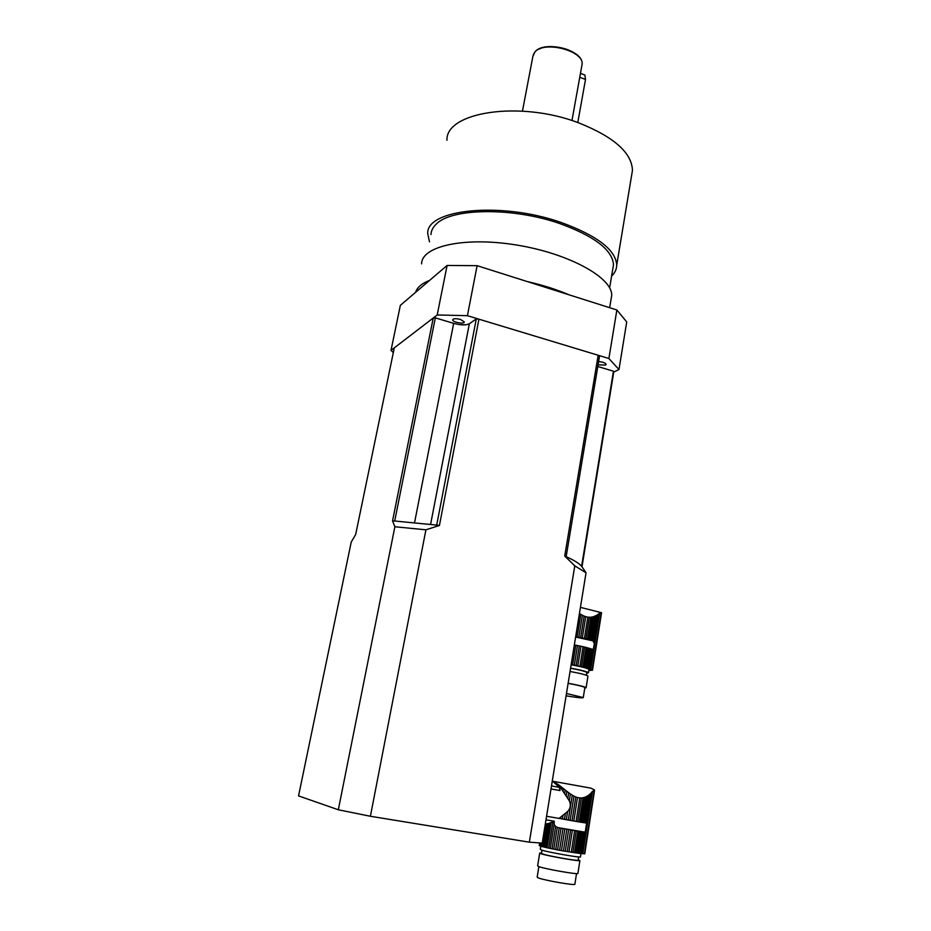 <?xml version="1.0" encoding="UTF-8"?>
<svg xmlns="http://www.w3.org/2000/svg" width="931" height="931" viewBox="0 0 931 931"><rect width="100%" height="100%" fill="white"/><g stroke="black" fill="none" stroke-linecap="round" stroke-linejoin="round"><path stroke-width="1.4" d="M578.36 620.197C579.582 623.293 579.129 626.086 576.999 628.565M596.073 615.612L593.71 616.601L589.998 639.853L592.116 640.528L596.073 615.612L597.027 615.065L592.942 640.831L594.339 643.647L589.835 669.145L592.465 670.239L588.858 670.413M594.909 616.159L591.08 640.179M593.71 616.601L592.302 616.985L588.706 639.481L589.998 639.853M592.302 616.985L590.917 617.206L587.414 639.132L588.706 639.481M590.917 617.206L589.335 617.265L585.902 638.747L587.414 639.132M589.335 617.265L587.822 617.137L584.412 638.398L585.902 638.747M587.822 617.137L585.715 616.659L582.294 637.933L584.412 638.398M585.715 616.659L584.133 616.078L580.665 637.584L582.294 637.933M584.133 616.078L582.399 615.251L578.849 637.223L580.665 637.584M582.399 615.251L580.793 614.355L577.139 636.909L578.849 637.223M575.684 636.641L577.139 636.909M580.793 614.355L579.443 613.506M580.432 607.361L601.566 612.703L598.586 613.925L594.129 642.018M593.664 641.25L598.586 613.925M597.911 614.46L597.027 615.065M592.942 640.831L592.116 640.528M588.974 669.633L589.009 669.447C587.682 668.283 581.724 666.712 571.134 664.757M570.587 668.109C581.188 670.064 587.158 671.623 588.485 672.764L586.716 673.229M589.765 648.465L586.646 668.016L585.564 667.713L588.683 648.139L590.801 648.802L587.694 668.342L589.835 669.145M588.683 648.139L587.38 647.778L584.261 667.364L585.564 667.713M584.261 667.364L582.946 667.038L586.088 647.429L587.38 647.778M586.088 647.429L584.563 647.057L581.421 666.677L582.946 667.038M581.421 666.677L579.932 666.34L583.085 646.708L584.563 647.057M583.085 646.708L580.956 646.242L577.802 665.886L579.932 666.34M577.802 665.886L576.161 665.549L579.326 645.905L580.956 646.242M579.326 645.905L577.511 645.544L574.334 665.188L576.161 665.549M574.334 665.188L572.612 664.874L575.8 645.23L577.511 645.544M575.8 645.23L574.346 644.962M571.157 664.606L572.612 664.874M593.012 649.07L589.276 668.9L592.395 649.291L591.627 649.093L588.532 668.621M590.801 648.802L591.627 649.093M586.646 668.016L587.694 668.342M586.809 672.659L586.833 672.496C585.634 671.449 580.211 670.041 570.563 668.249M570.04 671.472C580.653 673.427 586.623 674.963 587.95 676.081L587.927 676.267M566.095 695.829C576.894 697.622 582.62 698.192 583.272 697.563L566.479 693.49M584.843 687.683L584.866 687.532C583.609 686.578 578.023 685.181 568.119 683.354M568.131 683.261C578.768 685.216 584.749 686.706 586.099 687.741L584.773 688.102M551.001 788.953L560.02 790.559L559.31 787.335L551.489 785.939M546.567 816.289L559.578 818.477M586.076 796.738L587.368 796.052L583.248 822.573L582.084 822.399L586.076 796.738L584.563 797.343L580.7 822.178L579.303 821.957L583.085 797.739L581.386 797.96L577.686 821.689L576.091 821.421L579.769 797.937L577.511 797.53L573.822 821.026L572.076 820.723L575.824 796.971L573.962 796.11L570.133 820.386L568.306 820.06L572.251 795.144L570.389 793.934L569.307 800.788C571.099 804.791 570.528 808.376 567.607 811.529L559.031 818.419M569.307 800.788L561.626 789.174L552.688 781.342M565.35 813.752L564.465 819.361L568.306 820.06M567.607 811.529L566.316 819.699M560.893 817.197L560.66 818.652L564.465 819.361M562.999 815.684L562.464 819.001M580.7 822.178L582.084 822.399M583.085 797.739L584.563 797.343M577.686 821.689L579.303 821.957M579.769 797.937L581.386 797.96M573.822 821.026L576.091 821.421M575.824 796.971L577.511 797.53M570.133 820.386L572.076 820.723M572.251 795.144L573.962 796.11M552.432 781.19L590.836 788.138L594.374 789.825L591.336 792.688L581.91 853.646L584.761 853.808M590.615 793.515L589.66 794.422L585.25 822.864L586.041 823.074L591.336 792.688M586.041 823.074L586.542 823.691M589.66 794.422L588.625 795.225L584.365 822.736L585.704 822.934M583.248 822.573L584.365 822.736M588.625 795.225L587.368 796.052M564.849 828.893L561.416 850.608L559.554 850.271L562.999 828.555L566.851 829.253L563.418 850.969L581.91 853.646M564.733 793.096L565.222 790.035L568.69 792.723L567.875 797.902M566.874 791.338L566.246 795.272M561.009 828.183L557.553 849.887L555.726 849.538L559.194 827.845L562.999 828.555M565.222 790.035L563.476 788.65L563.104 790.966M563.476 788.65L561.917 787.405L561.626 789.174M561.917 787.405L560.276 786.125L560.066 787.417M560.276 786.125L558.844 785.042L558.693 785.985M558.844 785.042L557.366 783.983L557.262 784.624M557.366 783.983L556.028 783.541M556.098 783.122L554.783 782.587M554.818 782.343L553.724 781.889M553.747 781.772L552.7 781.307M541.784 843.079L541.26 846.337L540.05 845.976L540.527 843.044M541.155 843.067L540.655 846.163M540.015 843.02L540.05 845.976M539.701 843.009L539.27 845.651L539.538 843.009M540.83 846.209L540.306 849.409L541.947 850.178C549.104 852.424 580.234 857.87 580.467 856.927L580.49 856.811M577.301 853.192L580.665 831.558L581.828 831.72L578.465 853.331M580.665 831.558L579.268 831.336L575.893 852.994M579.268 831.336L577.872 831.127L574.485 852.796M577.872 831.127L576.242 830.859L572.856 852.552M576.242 830.859L574.66 830.603L571.25 852.296M574.66 830.603L572.379 830.219L568.969 851.923M572.379 830.219L570.633 829.917L567.212 851.632M570.633 829.917L568.69 829.579L565.257 851.295M566.851 829.253L568.69 829.579M561.416 850.608L563.418 850.969M568.69 792.723L570.389 793.934M557.553 849.887L559.554 850.271M559.194 827.845L557.285 827.356L553.805 849.153L555.726 849.538M553.805 849.153L552.071 848.804L555.656 826.472L554.131 824.459L550.279 848.432L552.071 848.804M557.285 827.356L555.656 826.472M550.279 848.432L548.696 848.106L552.933 821.77L554.259 821.223L545.997 819.827M554.131 824.459L554.259 821.223M552.933 821.77L551.152 822.538L547.091 847.757L548.696 848.106M547.091 847.757L545.717 847.443L549.639 823.085L551.152 822.538M549.639 823.085L548.161 823.528L544.344 847.129L545.717 847.443M544.344 847.129L543.204 846.849L546.939 823.784L548.161 823.528M546.939 823.784L545.799 823.888L542.121 846.57L543.204 846.849M542.121 846.57L541.26 846.337M584.656 831.965L581.305 853.622L584.668 831.93L583.83 831.988L580.49 853.552M585.343 831.476L584.668 831.93M583.83 831.988L582.946 831.872L579.594 853.459M582.946 831.872L581.828 831.72M578.163 860.151L578.151 860.256C577.918 861.175 549.511 856.217 542.959 854.111L541.458 853.39L541.982 850.189M541.516 853.029L539.712 853.064L541.353 853.855C548.499 856.148 579.652 861.594 579.897 860.593L578.221 859.79M574.893 884.159L574.869 884.31C574.578 885.579 545.357 880.528 538.677 878.038L537.164 877.142L538.863 866.621M539.689 853.18L537.629 865.877L539.27 866.749C546.392 869.24 577.627 874.663 577.907 873.476L577.93 873.325M559.31 787.335L560.02 790.559M430.972 234.577C431.146 230.865 432.822 227.467 436.011 224.371C450.72 208.125 512.143 206.973 559.612 223.51C594.455 236.195 612.423 249.927 613.494 264.718L612.807 268.873M577.802 122.543L585.506 79.438L584.901 75.039L580.455 73.363M585.506 79.438L579.792 77.273L580.211 74.736M446.961 140.244C445.553 112.023 519.882 100.211 578.803 122.904C613.925 136.915 631.8 152.742 632.452 170.373L631.625 175.365M429.494 241.827L427.771 233.856C425.432 209.359 500.541 201.108 561.032 222.439C597.062 235.566 615.635 249.776 616.729 265.056C616.671 269.164 614.96 272.841 611.597 276.1M421.627 263.857C421.429 246.168 464.72 236.369 517.019 245.097C569.33 253.616 612.528 277.775 611.702 295.406L611.027 299.479M447.101 265.463L429.622 280.371C421.708 283.501 417.053 287.47 415.668 292.276L400.353 305.345L391.008 350.382L437.209 314.957L467.42 315.69L477.114 265.672L447.101 265.463L437.209 314.957M429.622 280.371L415.668 292.276M581.991 566.804L613.75 372.028L618.987 369.56L626.714 321.94L616.869 309.976L608.886 358.505L467.42 315.69M616.869 309.976L477.114 265.672M393.324 352.57L391.008 350.382M608.886 358.505L618.987 369.56M569.132 294.848C556.75 289.541 542.808 285.119 527.307 281.581M598.61 361.612C602.892 361.996 605.394 362.904 606.128 364.358L605.546 365.08L598.074 364.801M459.646 324.628L465.896 324.803M460.484 319.438L464.29 321.917C464.581 324.442 452.385 322.266 452.652 319.833C453.385 318.483 455.992 318.344 460.484 319.438M338.325 809.772L394.884 526.748L392.545 520.906L433.229 318.006L394.302 347.857L355.677 534.452L351.22 542.11L298.548 795.9L338.325 809.772L370.398 816.266L529.343 842.183L574.788 565.85L564.721 556.051L598.179 355.258L478.93 319.17L476.288 318.914L469.34 323.779C466.059 325.396 460.833 325.256 453.665 323.36L414.586 522.512M370.398 816.266L425.921 529.82L439.432 525.468L478.93 319.17M582.364 567.316L586.041 572.786L542.226 843.079L529.343 842.183M598.179 355.258L599.517 356.177L566.153 556.68C574.124 560.264 579.28 563.476 581.607 566.316L613.448 371.201L597.795 366.511M433.229 318.006L435.336 317.867L394.697 521.011L436.709 525.096L476.288 318.914M435.336 317.867L453.665 323.36M613.75 372.028L613.448 371.201M394.697 521.011L392.545 520.906M439.432 525.468L436.709 525.096M566.153 556.68L564.721 556.051M425.921 529.82L394.884 526.748M586.041 572.786L574.788 565.85M599.122 613.401L594.339 643.647M601.17 612.854L592.128 670.064M599.611 613.133L590.673 669.552M593.652 647.953L590.254 669.377M575.626 637.025L593.152 640.924M591.93 791.862L586.763 825.238M594.129 790.698L584.4 853.82M592.453 791.408L582.829 853.669M586.03 829.987L582.375 853.646M584.063 832.011L558.67 827.74M522.454 111.115L532.869 56.488L534.86 52.089C543.983 40.254 584.412 50.844 582.084 64.344L581.805 65.868M578.454 56.523C571.192 47.888 549.22 43.676 539.352 49.029M469.34 323.779L430.611 524.304M597.923 614.425L593.664 641.284M589.009 669.447L588.485 672.764M601.566 612.679L592.465 670.239M586.833 672.496L586.402 675.254M584.866 687.532L583.272 697.563M587.95 676.081L586.099 687.741M590.638 793.421L586.03 823.12M580.991 853.599L580.467 856.927M594.548 790.338L584.761 853.82M578.663 856.939L578.151 860.256M576.533 873.592L574.869 884.31M579.897 860.593L577.907 873.476M613.494 264.718L609.63 287.877M571.96 120.553L582.084 64.344C584.191 50.088 544.495 39.975 535.057 51.752L533.195 54.871M616.729 265.056L632.452 170.373M611.702 295.406L609.654 307.684"/></g></svg>
